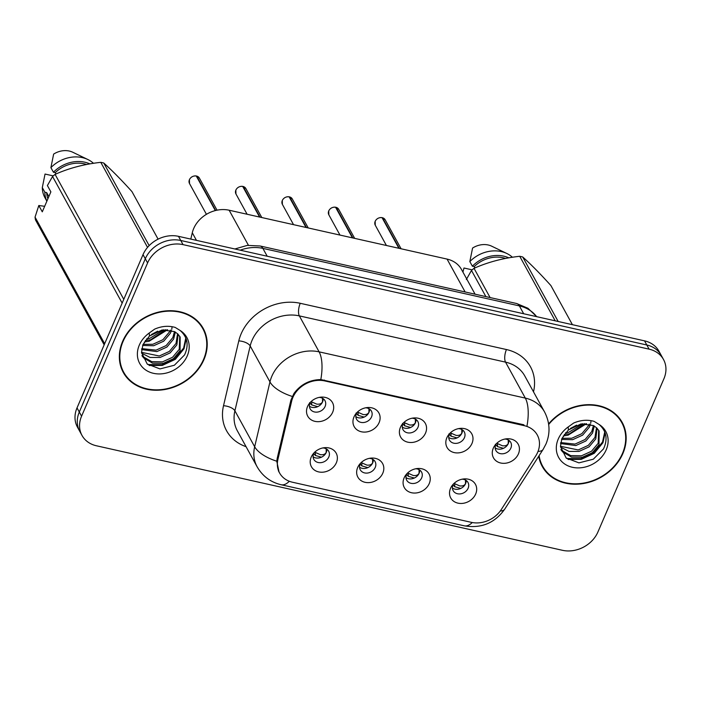 <?xml version="1.0" encoding="UTF-8"?>
<svg xmlns="http://www.w3.org/2000/svg" width="701" height="701" viewBox="0 0 701 701"><rect width="100%" height="100%" fill="white"/><g stroke="black" fill="none" stroke-linecap="round" stroke-linejoin="round"><path stroke-width="1.05" d="M382.807 473.166A14.108 11.698 -28.8 0 1 365.072 482.314A14.108 11.698 -28.8 0 1 357.659 467.523A14.108 11.698 -28.8 0 1 359.569 464.334A14.108 11.698 -28.8 0 1 370.864 458.121A14.108 11.698 -28.8 0 1 382.807 473.166M360.612 463.124A8.465 7.019 151.2 0 0 360.148 464.044A8.465 7.019 151.2 0 0 360.279 469.81A8.465 7.019 151.2 0 0 367.85 473A8.465 7.019 151.2 0 0 375.237 467.427A8.465 7.019 151.2 0 0 375.114 461.652A8.465 7.019 151.2 0 0 369.287 458.358M429.24 483.576A14.108 11.698 -28.8 0 1 411.513 492.733A14.108 11.698 -28.8 0 1 404.091 477.942A14.108 11.698 -28.8 0 1 406.002 474.743A14.108 11.698 -28.8 0 1 417.305 468.531A14.108 11.698 -28.8 0 1 429.24 483.576M407.053 473.543A8.465 7.019 151.2 0 0 406.589 474.454A8.465 7.019 151.2 0 0 406.711 480.229A8.465 7.019 151.2 0 0 414.291 483.41A8.465 7.019 151.2 0 0 421.678 477.837A8.465 7.019 151.2 0 0 421.555 472.071A8.465 7.019 151.2 0 0 415.728 468.776M475.681 493.995A14.108 11.698 -28.8 0 1 457.946 503.143A14.108 11.698 -28.8 0 1 450.533 488.352A14.108 11.698 -28.8 0 1 452.443 485.162A14.108 11.698 -28.8 0 1 463.738 478.949A14.108 11.698 -28.8 0 1 475.681 493.995M453.486 483.953A8.465 7.019 151.2 0 0 453.03 484.873A8.465 7.019 151.2 0 0 453.153 490.639A8.465 7.019 151.2 0 0 460.723 493.828A8.465 7.019 151.2 0 0 468.11 488.255A8.465 7.019 151.2 0 0 467.988 482.481A8.465 7.019 151.2 0 0 462.161 479.186M336.366 462.748A14.108 11.698 -28.8 0 1 318.64 471.904A14.108 11.698 -28.8 0 1 311.218 457.105A14.108 11.698 -28.8 0 1 313.128 453.915A14.108 11.698 -28.8 0 1 324.432 447.702A14.108 11.698 -28.8 0 1 336.366 462.748M314.179 452.715A8.465 7.019 151.2 0 0 313.715 453.626A8.465 7.019 151.2 0 0 313.838 459.4A8.465 7.019 151.2 0 0 321.417 462.581A8.465 7.019 151.2 0 0 328.804 457.008A8.465 7.019 151.2 0 0 328.681 451.242A8.465 7.019 151.2 0 0 322.854 447.948M379.11 422.615A14.108 11.698 -28.8 0 1 361.383 431.772A14.108 11.698 -28.8 0 1 353.961 416.981A14.108 11.698 -28.8 0 1 355.871 413.783A14.108 11.698 -28.8 0 1 367.175 407.57A14.108 11.698 -28.8 0 1 379.11 422.615M356.923 412.582A8.465 7.019 151.2 0 0 356.459 413.494A8.465 7.019 151.2 0 0 356.581 419.268A8.465 7.019 151.2 0 0 364.161 422.449A8.465 7.019 151.2 0 0 371.548 416.876A8.465 7.019 151.2 0 0 371.425 411.11A8.465 7.019 151.2 0 0 365.598 407.816M425.551 433.034A14.108 11.698 -28.8 0 1 407.816 442.182A14.108 11.698 -28.8 0 1 400.402 427.391A14.108 11.698 -28.8 0 1 402.313 424.201A14.108 11.698 -28.8 0 1 413.608 417.989A14.108 11.698 -28.8 0 1 425.551 433.034M403.355 422.992A8.465 7.019 151.2 0 0 402.9 423.912A8.465 7.019 151.2 0 0 403.022 429.678A8.465 7.019 151.2 0 0 410.593 432.868A8.465 7.019 151.2 0 0 417.98 427.295A8.465 7.019 151.2 0 0 417.857 421.52A8.465 7.019 151.2 0 0 412.03 418.225M471.983 443.444A14.108 11.698 -28.8 0 1 454.257 452.601A14.108 11.698 -28.8 0 1 446.835 437.81A14.108 11.698 -28.8 0 1 448.745 434.611A14.108 11.698 -28.8 0 1 460.049 428.399A14.108 11.698 -28.8 0 1 471.983 443.444M449.797 433.411A8.465 7.019 151.2 0 0 449.332 434.322A8.465 7.019 151.2 0 0 449.455 440.097A8.465 7.019 151.2 0 0 457.034 443.277A8.465 7.019 151.2 0 0 464.421 437.704A8.465 7.019 151.2 0 0 464.299 431.939A8.465 7.019 151.2 0 0 458.472 428.644M518.425 453.862A14.108 11.698 -28.8 0 1 500.689 463.01A14.108 11.698 -28.8 0 1 493.276 448.219A14.108 11.698 -28.8 0 1 495.186 445.03A14.108 11.698 -28.8 0 1 506.481 438.817A14.108 11.698 -28.8 0 1 518.425 453.862M496.229 443.821A8.465 7.019 151.2 0 0 495.773 444.741A8.465 7.019 151.2 0 0 495.896 450.506A8.465 7.019 151.2 0 0 503.467 453.696A8.465 7.019 151.2 0 0 510.854 448.123A8.465 7.019 151.2 0 0 510.731 442.349A8.465 7.019 151.2 0 0 504.904 439.054M332.677 412.206A14.108 11.698 -28.8 0 1 314.942 421.354A14.108 11.698 -28.8 0 1 307.529 406.562A14.108 11.698 -28.8 0 1 309.439 403.373A14.108 11.698 -28.8 0 1 320.734 397.16A14.108 11.698 -28.8 0 1 332.677 412.206M310.482 402.164A8.465 7.019 151.2 0 0 310.026 403.084A8.465 7.019 151.2 0 0 310.149 408.849A8.465 7.019 151.2 0 0 317.719 412.039A8.465 7.019 151.2 0 0 325.106 406.466A8.465 7.019 151.2 0 0 324.984 400.692A8.465 7.019 151.2 0 0 319.157 397.397M373.309 459.646A8.465 7.019 -28.8 0 1 372.704 462.818A8.465 7.019 -28.8 0 1 359.552 467.208M419.741 470.064A8.465 7.019 -28.8 0 1 419.145 473.228A8.465 7.019 -28.8 0 1 405.984 477.626M466.183 480.474A8.465 7.019 -28.8 0 1 465.578 483.646A8.465 7.019 -28.8 0 1 452.425 488.036M326.868 449.236A8.465 7.019 -28.8 0 1 326.272 452.399A8.465 7.019 -28.8 0 1 313.11 456.798M369.611 409.104A8.465 7.019 -28.8 0 1 369.015 412.267A8.465 7.019 -28.8 0 1 355.854 416.666M416.052 419.513A8.465 7.019 -28.8 0 1 415.448 422.685A8.465 7.019 -28.8 0 1 402.295 427.075M462.485 429.932A8.465 7.019 -28.8 0 1 461.889 433.095A8.465 7.019 -28.8 0 1 448.728 437.494M508.926 440.342A8.465 7.019 -28.8 0 1 508.321 443.514A8.465 7.019 -28.8 0 1 495.169 447.904M323.179 398.685A8.465 7.019 -28.8 0 1 322.574 401.857A8.465 7.019 -28.8 0 1 309.421 406.247M190.795 239.094L192.284 232.776A28.224 23.396 -28.8 0 1 193.695 228.526A28.224 23.396 -28.8 0 1 229.148 210.221L447.063 259.09A28.224 23.396 -28.8 0 1 461.477 269.447L475.085 294.201M291.634 401.235A25.402 21.056 -28.8 0 1 292.895 397.414A25.402 21.056 -28.8 0 1 324.808 380.941L524.304 425.682A25.402 21.056 -28.8 0 1 537.281 434.997A25.402 21.056 -28.8 0 1 535.704 455.974L501.294 509.531A25.402 21.056 -28.8 0 1 471.335 522.341L292.527 482.244A25.402 21.056 -28.8 0 1 279.55 472.921A25.402 21.056 -28.8 0 1 277.911 459.435L291.634 401.235L290.95 399.999M122.631 341.369A45.626 37.828 151.2 0 0 123.297 372.468A45.626 37.828 151.2 0 0 164.13 389.633A45.626 37.828 151.2 0 0 203.938 359.604A45.626 37.828 151.2 0 0 203.264 328.506A45.626 37.828 151.2 0 0 162.439 311.332A45.626 37.828 151.2 0 0 122.631 341.369M122.351 370.584A45.626 37.828 151.2 0 0 124.401 373.431M538.727 456.228A45.626 37.828 151.2 0 0 542.241 466.419A45.626 37.828 151.2 0 0 583.066 483.594A45.626 37.828 151.2 0 0 622.874 453.556A45.626 37.828 151.2 0 0 622.208 422.458A45.626 37.828 151.2 0 0 548.603 423.93M541.286 464.544A45.626 37.828 151.2 0 0 543.345 467.392M279.068 472.167L276.772 461.214L277.21 458.288L290.924 400.087L293.982 393.427C300.711 384.393 309.658 379.776 320.813 379.574L523.717 424.753M81.999 435.426L77.434 427.128A28.224 23.396 151.2 0 1 77.022 407.894L143.022 254.638A28.224 23.396 151.2 0 1 178.483 236.333L644.526 340.852A28.224 23.396 151.2 0 1 658.949 351.201L661.227 355.354A28.224 23.396 151.2 0 0 646.804 344.997L180.762 240.478A28.224 23.396 151.2 0 0 145.3 258.783L79.301 412.039A28.224 23.396 151.2 0 0 79.712 431.281A28.224 23.396 151.2 0 1 79.301 412.039L145.3 258.783A28.224 23.396 151.2 0 1 180.762 240.478L646.804 344.997A28.224 23.396 151.2 0 1 661.227 355.354L663.505 359.499A28.224 23.396 151.2 0 0 649.091 349.151L183.04 244.631A28.224 23.396 151.2 0 0 147.587 262.936L81.579 416.192A28.224 23.396 151.2 0 0 81.999 435.426A28.224 23.396 151.2 0 0 96.414 445.775L562.456 550.303A28.224 23.396 151.2 0 0 597.918 531.989L663.926 378.733A28.224 23.396 151.2 0 0 663.505 359.499M622.427 423.912A45.626 37.828 151.2 0 0 621.13 420.653M203.492 329.961A45.626 37.828 151.2 0 0 202.186 326.692M215.654 210.493L196.736 176.091L199.399 178.107A5.643 4.679 151.2 0 0 196.736 176.091L196.508 176.372M317.719 406.659L311.708 404.933L309.658 402.619M196.236 175.977L215.312 210.58M311.051 401.612L316.721 404.126C319.682 404.442 321.61 403.68 322.495 401.822L322.495 398.264M314.74 452.154L320.41 454.677C323.38 454.993 325.308 454.222 326.193 452.355L326.184 448.806M313.733 453.591L315.397 455.475L321.409 457.21M243.142 186.475L245.841 188.516A5.643 4.679 151.2 0 0 243.177 186.501L242.94 186.781M364.152 417.077L358.141 415.342L356.09 413.038M242.669 186.396L259.58 217.047M357.484 412.022L363.153 414.545C366.124 414.861 368.043 414.089 368.936 412.232L368.928 408.674M243.177 186.501L260.018 217.144M289.583 196.893L292.273 198.935A5.643 4.679 151.2 0 0 289.609 196.92L289.382 197.2M410.593 427.496L404.582 425.761L402.532 423.448M289.11 196.806L306.013 227.457M403.925 422.44L409.594 424.955C412.556 425.27 414.484 424.508 415.369 422.65L415.369 419.093M289.609 196.92L306.451 227.562M289.145 196.797L289.171 196.815A5.643 4.679 151.2 0 0 282.301 200.521A5.643 4.679 151.2 0 0 282.38 204.368L282.293 200.486C283.695 197.787 285.973 196.552 289.145 196.797M336.016 207.303L338.714 209.345A5.643 4.679 151.2 0 0 336.051 207.33L335.814 207.61M457.026 437.906L451.015 436.171L448.964 433.866M335.542 207.224L352.454 237.876M450.357 432.85L456.027 435.374C458.997 435.689 460.916 434.918 461.81 433.069L461.801 429.511M336.051 207.33L352.892 237.972M382.457 217.722L385.147 219.763A5.643 4.679 151.2 0 0 382.483 217.748L382.255 218.029M503.467 448.325L497.456 446.59L495.405 444.276M382.045 217.643A5.643 4.679 151.2 0 0 375.175 221.35A5.643 4.679 151.2 0 0 375.254 225.196L375.166 221.314C376.568 218.616 378.847 217.389 382.019 217.625L398.887 248.285M496.799 443.269L502.468 445.783C505.43 446.099 507.358 445.337 508.243 443.479L508.243 439.921M382.483 217.748L399.325 248.391M361.181 462.572L366.851 465.087C369.821 465.403 371.749 464.632 372.634 462.774L372.625 459.225M360.165 464.009L361.839 465.885L367.85 467.62M407.614 472.982L413.283 475.506C416.254 475.821 418.182 475.05 419.067 473.184L419.058 469.635M406.606 474.419L408.271 476.303L414.282 478.038M454.055 483.401L459.725 485.916C462.695 486.231 464.623 485.46 465.508 483.602L465.499 480.054M453.039 484.838L454.712 486.713L460.723 488.448M202.852 328.734A45.153 37.433 151.2 0 0 162.448 311.735A45.153 37.433 151.2 0 0 123.052 341.466A45.153 37.433 151.2 0 0 123.709 372.24A45.153 37.433 151.2 0 0 164.122 389.23A45.153 37.433 151.2 0 0 203.518 359.508A45.153 37.433 151.2 0 0 202.852 328.734L200.828 325.045A45.153 37.433 151.2 0 0 200.136 323.844M165.918 329.61L150.443 339.889L145.335 340.432M163.99 329.707L149.637 338.425L146.562 338.89M171.5 330.364L170.404 333.22L163.71 341.185L153.659 345.742L142.61 345.47M170.317 330.057L169.598 331.757L162.904 339.722L152.862 344.279L143.074 344.331M175.355 332.064L173.62 339.074L166.926 347.039L156.884 351.595L141.593 349.597M174.505 331.573L172.814 337.61L166.128 345.575L156.078 350.132L141.742 348.625M178.177 334.333L176.836 344.927L170.15 352.892L160.1 357.457L150.067 357.449L141.593 353.173M177.555 333.72L176.039 343.464L169.344 351.429L159.293 355.994L141.514 352.323M149.462 336.033L142.969 344.577L141.523 352.437L147.219 364.029L160.003 368.919L174.383 365.239L184.565 354.934C189.051 345.216 187.561 337.067 180.113 330.469L175.215 327.428C168.547 325.509 161.694 326.07 154.676 329.111L149.243 333.01L149.462 336.033L162.133 329.961L174.584 331.617L177.852 334.009L180.166 337.058L180.061 350.78L173.366 358.746L163.315 363.311L152.538 363.109L143.836 358.08L142.145 356.012M179.745 336.34L179.254 349.317L172.56 357.282L162.509 361.847L151.731 361.646L143.03 356.616L141.996 355.433M172.122 326.701L171.771 329.26M158.093 239.146L131.963 191.61C121.369 179.885 111.967 170.352 103.757 163.009A50.796 42.113 151.2 0 0 100.786 162.343C84.392 164.104 69.154 168.109 55.09 174.374A50.796 42.113 151.2 0 0 52.549 176.486L47.396 185.555L50.875 191.872L42.279 211.833L38.809 205.507L35.05 217.117L104.651 343.727M86.582 164.49A28.224 23.396 151.2 0 0 55.265 172.648L55.992 173.979M89.877 163.885A30.108 24.956 151.2 0 0 53.434 172.236L55.265 172.648M93.478 163.307A30.108 24.956 151.2 0 0 87.897 159.539A30.108 24.956 151.2 0 0 50.901 167.627L53.434 172.236M87.897 159.539L72.799 152.257A18.813 15.597 151.2 0 0 53.635 154.097L50.901 167.627M103.757 163.009L149.164 245.613M147.543 247.392L100.786 162.343M104.169 344.848L35.479 219.895A50.796 42.113 151.2 0 1 35.05 217.117M122.149 303.095L52.549 176.486M55.09 174.374L123.779 299.327M38.809 205.507L44.662 206.304M48.851 196.569L46.669 192.609A28.224 23.396 151.2 0 0 47.905 198.76M46.669 192.609L44.838 192.197A30.108 24.956 151.2 0 0 46.879 201.152M44.838 192.197L42.305 187.588A30.108 24.956 151.2 0 0 44.908 197.647L46.862 201.196M42.305 187.588L45.039 174.05L53.232 175.89M121.045 367.324A45.153 37.433 151.2 0 0 121.685 368.551L123.709 372.24M185.8 337.978L183.609 348.046L174.961 358.588L161.94 364.678L147.815 364.538M167.644 329.672L149.068 341.264L144.318 341.965M186.203 339.082L184.012 348.783L175.364 359.315L162.343 365.414L149.111 365.493M157.699 331.179L151.434 334.508M539.104 455.641A45.153 37.433 151.2 0 0 542.653 466.191A45.153 37.433 151.2 0 0 583.057 483.191A45.153 37.433 151.2 0 0 622.453 453.468A45.153 37.433 151.2 0 0 621.796 422.685L619.763 418.996A45.153 37.433 151.2 0 0 619.071 417.805M621.796 422.685A45.153 37.433 151.2 0 0 548.681 424.473M584.862 423.562L569.378 433.849L564.279 434.392M582.925 423.658L568.581 432.386L565.505 432.841M590.435 424.315L589.339 427.172L582.645 435.137L572.603 439.702L561.545 439.431M589.252 424.017L588.533 425.709L581.848 433.674L571.797 438.239L562.018 438.283M594.29 426.015L592.564 433.025L585.87 440.99L575.819 445.556L560.537 443.549M593.44 425.533L591.758 431.562L585.063 439.527L575.013 444.092L560.677 442.576M597.112 428.293L595.78 438.887L589.085 446.852L579.035 451.409L569.002 451.4L560.528 447.124M596.49 427.68L594.974 437.415L588.279 445.38L578.229 449.946L560.458 446.274M568.406 429.993L561.904 438.528L560.467 446.388L566.154 457.99L578.938 462.87L593.318 459.199L603.5 448.894C607.986 439.176 606.505 431.019 599.048 424.429L594.15 421.38C587.482 419.47 580.638 420.03 573.611 423.071L568.178 426.97L568.406 429.993L581.068 423.912L593.528 425.577L596.788 427.96L599.11 431.01L598.996 444.741L592.301 452.706L582.259 457.262L571.473 457.07L562.772 452.04L561.089 449.972M598.68 430.291L598.19 443.277L591.504 451.242L581.453 455.799L570.667 455.606L561.965 450.577L560.931 449.385M591.057 420.653L590.715 423.22M572.402 324.677L550.898 285.561C540.313 273.837 530.911 264.303 522.692 256.96A50.796 42.113 151.2 0 0 519.73 256.294C503.327 258.056 488.098 262.069 474.025 268.325A50.796 42.113 151.2 0 0 471.484 270.437L466.34 279.515M505.526 258.441A28.224 23.396 151.2 0 0 474.2 266.608L474.928 267.931M508.812 257.845A30.108 24.956 151.2 0 0 472.369 266.196L474.2 266.608M512.413 257.267A30.108 24.956 151.2 0 0 506.841 253.499A30.108 24.956 151.2 0 0 469.836 261.587L472.369 266.196M506.841 253.499L491.743 246.209A18.813 15.597 151.2 0 0 472.57 248.058L469.836 261.587M522.692 256.96L558.162 321.479M555.201 320.813L519.73 256.294M485.881 296.619L471.484 270.437M474.025 268.325L490.095 297.566M462.932 272.084L463.974 268.01L472.167 269.85M539.98 461.276A45.153 37.433 151.2 0 0 540.62 462.502L542.653 466.191M604.735 431.939L602.545 442.007L593.896 452.539L580.875 458.638L566.75 458.489M586.579 423.623L568.003 435.216L563.253 435.926M605.147 433.034L602.948 442.734L594.299 453.275L581.278 459.365L568.047 459.444M576.634 425.139L570.377 428.469M196.455 240.364L192.284 232.776M277.911 459.435L277.228 458.191M524.304 425.682L523.805 424.771M324.808 380.941L324.309 380.03M248.417 245.262L229.148 210.221M465.131 291.966L447.063 259.09M246.069 446.686A47.037 38.993 -28.8 0 1 223.514 405.73L238.796 340.888A47.037 38.993 -28.8 0 1 300.247 303.296L506.446 349.545A9.411 3.838 -77.4 0 0 505.544 362.137L299.345 315.888A37.626 31.195 151.2 0 0 252.062 340.3A37.626 31.195 151.2 0 0 250.187 345.961L234.896 410.804A37.626 31.195 151.2 0 0 237.332 430.791L257.101 466.752A37.626 31.195 -28.8 0 1 254.665 446.765A32.929 14.747 13.3 0 0 276.772 461.214M506.446 349.545A47.037 38.993 -28.8 0 1 533.505 391.833M524.769 375.938A37.626 31.195 151.2 0 0 505.544 362.137L525.312 398.098A37.626 31.195 -28.8 0 1 544.537 411.899L524.769 375.938M223.514 405.73A9.411 4.215 -166.7 0 1 234.896 410.804L254.665 446.765L269.955 381.914A37.626 31.195 -28.8 0 1 271.83 376.262A37.626 31.195 -28.8 0 1 319.113 351.849A32.929 13.424 102.6 0 1 320.813 379.574M292.238 396.433A32.929 14.747 13.3 0 1 269.955 381.914L250.187 345.961A9.411 4.215 -166.7 0 0 238.796 340.888M527.012 425.822A32.929 13.424 -77.4 0 0 525.312 398.098L319.113 351.849L299.345 315.888A9.411 3.838 -77.4 0 1 300.247 303.296M472.281 522.534A32.929 13.424 102.6 0 1 464.29 525.82L281.154 484.742A32.929 13.424 -77.4 0 0 289.338 481.272M500.26 511.02A32.929 10.086 32.7 0 0 504.746 509.119C494.801 523.086 481.315 528.659 464.29 525.82M538.044 451.356A32.929 10.086 32.7 0 0 543.091 449.437L504.746 509.119M649.091 349.151L644.526 340.852M183.04 244.631L178.483 236.333M147.587 262.936L143.022 254.638M81.579 416.192L77.022 407.894M536.624 316.65A37.626 31.195 151.2 0 0 519.371 305.908L262.875 248.382A37.626 31.195 151.2 0 0 240.224 250.178M267.195 256.224L262.875 248.382A18.813 7.667 -77.4 0 0 260.124 245.99L516.611 303.507L527.941 308.256L536.694 316.668M516.611 303.507A18.813 7.667 -77.4 0 1 519.371 305.908L523.682 313.75M196.298 175.986A5.643 4.679 151.2 0 0 189.428 179.693A5.643 4.679 151.2 0 0 189.507 183.539L189.419 179.658C190.821 176.959 193.099 175.723 196.271 175.969M311.691 402.269L311.708 404.933M315.389 452.82L315.397 455.475M242.73 186.405A5.643 4.679 151.2 0 0 235.86 190.111A5.643 4.679 151.2 0 0 235.948 193.958L235.86 190.076C237.253 187.369 239.54 186.142 242.704 186.378M358.132 412.687L358.141 415.342M404.565 423.097L404.582 425.761M335.604 207.233A5.643 4.679 151.2 0 0 328.734 210.94A5.643 4.679 151.2 0 0 328.822 214.786L328.734 210.905C330.127 208.197 332.414 206.97 335.577 207.207M451.006 433.516L451.015 436.171M497.438 443.926L497.456 446.59M361.821 463.23L361.839 465.893M408.262 473.648L408.271 476.303M454.695 484.058L454.712 486.722M149.243 333.01A26.91 22.309 151.2 0 0 139.306 345.111A26.91 22.309 151.2 0 0 153.449 373.318A26.91 22.309 151.2 0 0 187.263 355.863A26.91 22.309 151.2 0 0 180.113 330.469M568.178 426.97A26.91 22.309 151.2 0 0 558.241 439.063A26.91 22.309 151.2 0 0 572.384 467.278A26.91 22.309 151.2 0 0 606.199 449.823A26.91 22.309 151.2 0 0 599.048 424.429M279.55 472.921L278.42 470.862M543.091 449.437L545.991 443.987C550.451 433.13 549.961 422.431 544.537 411.899M281.154 484.742C270.604 482.227 262.586 476.224 257.101 466.752M234.861 248.978L247.33 245.376L260.124 245.99M189.507 183.539L206.427 214.322M199.399 178.107L217.038 210.186M235.948 193.958L247.102 214.243M245.841 188.516L261.797 217.547M282.38 204.368L293.535 224.662M292.273 198.935L308.23 227.956M328.822 214.786L339.976 235.08M338.714 209.345L354.671 238.375M375.254 225.196L386.409 245.49M385.147 219.763L401.103 248.785"/></g></svg>
